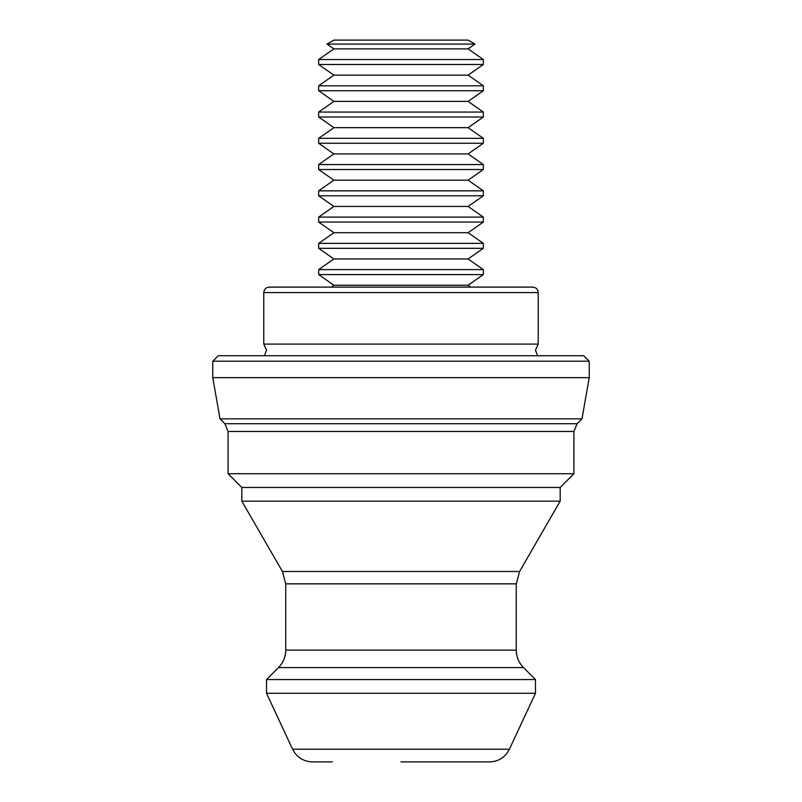 <?xml version="1.0" encoding="UTF-8"?>
<svg xmlns="http://www.w3.org/2000/svg" width="802" height="802" viewBox="0 0 802 802"><rect width="100%" height="100%" fill="white"/><g stroke="black" fill="none" stroke-linecap="round" stroke-linejoin="round"><path stroke-width="1.2" d="M264.419 355.717L266.525 350.223L263.778 344.088L538.222 344.088L535.475 350.223L537.581 355.717M468.117 285.231L483.335 274.575L318.665 274.575L333.883 285.231L468.117 285.231L470.794 287.106M483.335 269.622L468.117 258.966L333.883 258.966L318.665 269.622L483.335 269.622L483.335 274.575M333.883 258.966L318.665 248.309L483.335 248.309L483.335 243.367L318.665 243.367L333.883 232.71L468.117 232.71L483.335 243.367M333.883 232.71L318.665 222.054L483.335 222.054L483.335 217.101L318.665 217.101L333.883 206.445L468.117 206.445L483.335 217.101M333.883 206.445L318.665 195.788L483.335 195.788L483.335 190.846L318.665 190.846L333.883 180.189L468.117 180.189L483.335 190.846M333.883 180.189L318.665 169.533L483.335 169.533L483.335 164.58L318.665 164.58L333.883 153.924L468.117 153.924L483.335 164.58M333.883 153.924L318.665 143.267L483.335 143.267L483.335 138.325L318.665 138.325L333.883 127.668L468.117 127.668L483.335 138.325M333.883 127.668L318.665 117.012L483.335 117.012L483.335 112.059L318.665 112.059L333.883 101.403L468.117 101.403L483.335 112.059M333.883 101.403L318.665 90.746L483.335 90.746L483.335 85.804L318.665 85.804L333.883 75.147L468.117 75.147L483.335 85.804M333.883 75.147L318.665 64.491L483.335 64.491L483.335 59.538L318.665 59.538L333.883 48.882L468.117 48.882L483.335 59.538M327.005 44.07L333.883 40.1L468.117 40.1L474.995 44.07L327.005 44.07L333.883 48.882M332.389 761.9L312.499 761.9C305.191 761.72 299.296 758.742 294.825 752.968L292.6 749.218L509.4 749.218L506.724 753.559C502.252 758.963 496.508 761.75 489.501 761.9L401 761.9M292.6 749.218L266.525 693.289L535.475 693.289L535.475 679.565L266.525 679.565L278.495 667.585C283.216 662.723 285.632 656.898 285.733 650.121L516.267 650.121L516.267 583.846L285.733 583.846L282.424 571.495L519.576 571.495L560.177 501.17L241.823 501.17L241.823 487.456L228.099 473.731L573.901 473.731L573.901 431.466L228.099 431.466L224.881 423.707L577.119 423.707L581.981 418.834L589.239 377.672L589.239 361.201L212.761 361.201L212.761 377.672L589.239 377.672M560.177 501.17L560.177 487.456L241.823 487.456M401 287.106L532.739 287.106C536.097 287.457 537.931 289.291 538.222 292.59L263.778 292.59C264.069 289.291 265.903 287.457 269.261 287.106L401 287.106M212.761 361.201L218.244 355.717L583.756 355.717L589.239 361.201M224.881 423.707L220.019 418.834L581.981 418.834M535.475 679.565L523.505 667.585L278.495 667.585M333.883 285.231L331.206 287.106M509.4 749.218L535.475 693.289M560.177 487.456L573.901 473.731M538.222 344.088L538.222 292.59M263.778 344.088L263.778 292.59M220.019 418.834L212.761 377.672M228.099 473.731L228.099 431.466M573.901 431.466L577.119 423.707M282.424 571.495L241.823 501.17M285.733 650.121L285.733 583.846M266.525 693.289L266.525 679.565M516.267 583.846L519.576 571.495M523.505 667.585C518.784 662.723 516.368 656.898 516.267 650.121M468.117 48.882L474.995 44.07M318.665 64.491L318.665 59.538M468.117 75.147L483.335 64.491M318.665 90.746L318.665 85.804M468.117 101.403L483.335 90.746M318.665 117.012L318.665 112.059M468.117 127.668L483.335 117.012M318.665 143.267L318.665 138.325M468.117 153.924L483.335 143.267M318.665 169.533L318.665 164.58M468.117 180.189L483.335 169.533M318.665 195.788L318.665 190.846M468.117 206.445L483.335 195.788M318.665 222.054L318.665 217.101M468.117 232.71L483.335 222.054M318.665 248.309L318.665 243.367M468.117 258.966L483.335 248.309M318.665 274.575L318.665 269.622"/></g></svg>
